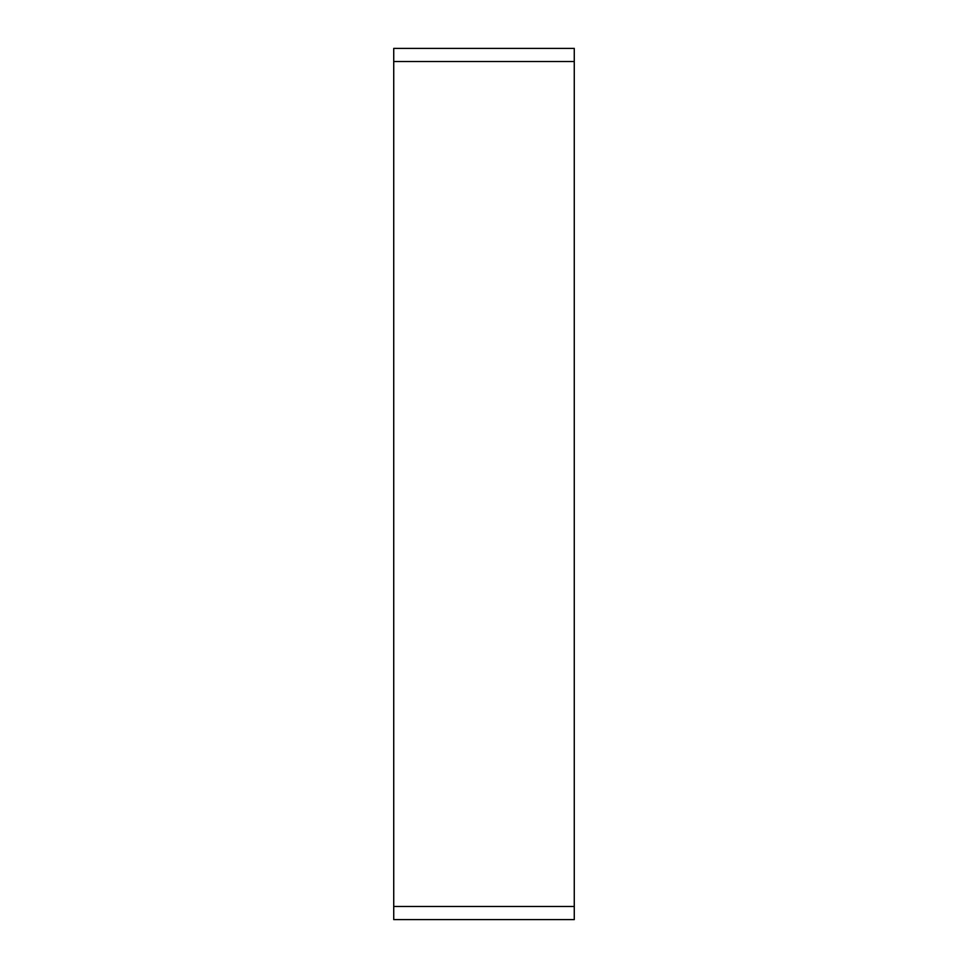 <?xml version="1.0" encoding="UTF-8"?>
<svg xmlns="http://www.w3.org/2000/svg" width="968" height="968" viewBox="0 0 968 968"><rect width="100%" height="100%" fill="white"/><g stroke="black" fill="none" stroke-linecap="round" stroke-linejoin="round"><path stroke-width="1.45" d="M574.266 61.516L574.266 919.6L393.734 919.6L393.734 906.484L574.266 906.484L393.734 906.484L393.734 61.516L574.266 61.516L393.734 61.516L393.734 48.4L574.266 48.4L574.266 74.645"/></g></svg>
